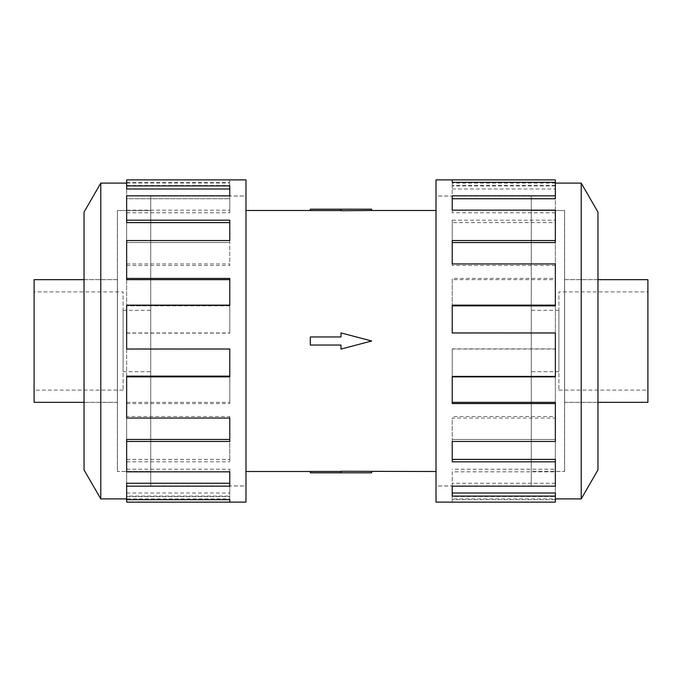 <?xml version="1.0" encoding="UTF-8"?>
<svg xmlns="http://www.w3.org/2000/svg" width="682" height="682" viewBox="0 0 682 682"><rect width="100%" height="100%" fill="white"/><g stroke="black" fill="none" stroke-linecap="round" stroke-linejoin="round"><path stroke-width="0.51" stroke-dasharray="3.41 2.56" d="M531.278 485.951L436.02 485.951L436.02 196.049L531.278 196.049L531.278 485.951L531.278 196.049M150.722 485.951L245.98 485.951L245.98 196.049L150.722 196.049L150.722 485.951L150.722 196.049M245.98 210.491L245.98 471.509L245.98 210.491M341 471.45L341 472.814L310.31 472.814L310.31 471.45L341 471.45L341 472.814L341 471.262L371.69 471.509M436.02 471.509L436.02 210.491L436.02 471.509M371.69 209.186L341 209.186L341 210.738L371.69 210.491M341 209.186L310.31 209.186L310.31 210.55L341 210.55L341 209.186L341 210.55M341 336.959L341 332.918L371.69 341L341 349.082L341 345.041L310.31 345.041L310.31 336.959L341 336.959L310.31 336.959L310.31 345.041L341 345.041L341 349.082L371.69 341L341 332.918L341 336.959L310.31 336.959L310.31 345.041L341 345.041L341 349.082L371.69 341L341 332.918L341 336.959M117.44 279.68L117.44 402.32L117.44 279.68L84.039 279.68M84.039 402.32L117.44 402.32M34.1 279.68L34.1 402.32M150.722 210.55L117.44 210.55L117.44 471.45L150.722 471.45L150.722 210.55L150.722 471.45M123.101 310.31L150.722 310.31L150.722 371.69L123.101 371.69L123.101 310.31L123.101 371.69M123.101 390.104L34.1 390.104L34.1 291.896L123.101 291.896L123.101 390.104L123.101 291.896M564.56 279.68L564.56 402.32L564.56 279.68L597.961 279.68M597.961 402.32L564.56 402.32M531.278 210.55L564.56 210.55L564.56 471.45L531.278 471.45L531.278 210.55L531.278 471.45M558.899 310.31L531.278 310.31L531.278 371.69L558.899 371.69L558.899 310.31L558.899 371.69M558.899 390.104L647.9 390.104L647.9 291.896L558.899 291.896L558.899 390.104L558.899 291.896M117.381 210.491L117.381 471.509L117.381 210.491L150.722 210.491L150.722 471.509L117.381 471.509M84.039 279.62L84.039 402.38L84.039 279.62L117.381 279.62L117.381 402.38L84.039 402.38M150.722 195.99L245.98 195.99L245.98 486.01L150.722 486.01L150.722 195.99L150.722 486.01M126.656 486.164L126.656 459.387L126.656 483.265L229.783 483.265L229.783 486.164L126.656 486.164L126.656 483.265L126.656 499.676L126.656 498.9L229.783 498.9L229.783 496.505L229.783 498.9M126.656 496.505L229.783 496.505M229.783 471.825L229.783 469.207L229.783 471.825M126.656 441.459L126.656 402.337L126.656 439.447L229.783 439.447L229.783 441.459L126.656 441.459L126.656 439.447L126.656 469.207L229.783 469.207M229.783 418.057L229.783 416.514L229.783 418.057M126.656 376.856L126.656 332.969L126.656 376.14L229.783 376.14L229.783 376.856L126.656 376.856L126.656 376.14L126.656 416.514L229.783 416.514M126.656 333.131L229.783 333.131L229.783 305.144L229.783 305.86L126.656 305.86L126.656 263.943L126.656 305.86L229.783 305.86L229.783 305.144L126.656 305.144L126.656 348.869L229.783 348.869M126.656 265.486L229.783 265.486L229.783 240.541L229.783 242.553L126.656 242.553L126.656 210.175L126.656 242.553L229.783 242.553L229.783 240.541L126.656 240.541L126.656 279.663M126.656 212.793L229.783 212.793L229.783 195.836L229.783 198.735L126.656 198.735L126.656 182.324L126.656 198.735L229.783 198.735L229.783 195.836L126.656 195.836L126.656 222.613M126.656 179.877L126.656 188.999M564.619 210.491L564.619 471.509L564.619 210.491L531.278 210.491L531.278 471.509L564.619 471.509M597.961 279.62L597.961 402.38L597.961 279.62L564.619 279.62L564.619 402.38L597.961 402.38M581.217 498.9L581.217 183.1M597.961 469.898L597.961 212.102M436.02 502.123L436.02 179.877M555.344 179.877L555.344 185.896L452.217 185.896L452.217 195.836L555.344 195.836L555.344 220.192L452.217 220.192L452.217 240.541L555.344 240.541L555.344 278.418L452.217 278.418L452.217 305.144L555.344 305.144L555.344 349.031L452.217 349.031L452.217 376.856L555.344 376.856L555.344 418.057L452.217 418.057L452.217 441.459L555.344 441.459L555.344 471.825L452.217 471.825L452.217 486.164L555.344 486.164L555.344 499.676L452.217 499.676L452.217 502.123L452.217 496.505L452.217 499.676M531.278 195.99L436.02 195.99L436.02 486.01L531.278 486.01L531.278 195.99L531.278 486.01M555.344 502.123L555.344 498.9L452.217 498.9M555.344 459.387L555.344 483.265L452.217 483.265L555.344 483.265L555.344 496.505L452.217 496.505M452.217 486.164L452.217 471.825M555.344 402.337L555.344 439.447L452.217 439.447L555.344 439.447L555.344 469.207L452.217 469.207M452.217 441.459L452.217 418.057M555.344 332.969L555.344 376.14L452.217 376.14L555.344 376.14L555.344 416.514L452.217 416.514M452.217 376.856L452.217 349.031M555.344 305.144L555.344 348.869L452.217 348.869M555.344 263.943L555.344 305.86L452.217 305.86L452.217 278.418M555.344 240.541L555.344 279.663L452.217 279.663M555.344 210.175L555.344 242.553L452.217 242.553L452.217 220.192M555.344 195.836L555.344 222.613L452.217 222.613M452.217 188.999L555.344 188.999L555.344 198.735L452.217 198.735L452.217 185.896M555.344 188.999L555.344 185.896M452.217 198.735L452.217 195.836L452.217 198.735M555.344 222.613L555.344 220.192M452.217 242.553L452.217 240.541L452.217 242.553M555.344 279.663L555.344 278.418M452.217 305.86L452.217 305.144L452.217 305.86M555.344 416.514L555.344 418.057M555.344 469.207L555.344 471.825M555.344 496.505L555.344 499.676M452.217 493.001L452.217 496.104M555.344 498.9L555.344 493.001M452.217 459.387L452.217 461.808M452.217 402.337L452.217 403.582M555.344 333.131L452.217 333.131M555.344 265.486L452.217 265.486L452.217 263.943L452.217 265.486M555.344 212.793L452.217 212.793L452.217 210.175L452.217 212.793M555.344 185.495L452.217 185.495L452.217 182.324L452.217 185.495M555.344 183.1L452.217 183.1M436.02 486.01L436.02 195.99M564.619 402.38L564.619 279.62M531.278 471.509L531.278 210.491M229.783 188.999L229.783 185.896M229.783 222.613L229.783 220.192M229.783 279.663L229.783 278.418M126.656 416.514L126.656 418.057M126.656 469.207L126.656 471.825M126.656 498.9L126.656 493.001L126.656 496.104L229.783 496.104L229.783 483.265L229.783 496.104M126.656 493.001L229.783 493.001M126.656 502.123L126.656 496.104M126.656 459.387L229.783 459.387L229.783 461.808L229.783 439.447L229.783 459.387M126.656 461.808L229.783 461.808M126.656 402.337L229.783 402.337L229.783 403.582L229.783 376.14L229.783 402.337M126.656 403.582L229.783 403.582M126.656 332.969L229.783 332.969M229.783 305.144L229.783 333.131M126.656 263.943L229.783 263.943M229.783 240.541L229.783 265.486M126.656 210.175L229.783 210.175M229.783 195.836L229.783 212.793M126.656 185.495L229.783 185.495L229.783 179.877L229.783 185.495M126.656 182.324L229.783 182.324M126.656 183.1L229.783 183.1M100.783 183.1L100.783 498.9M245.98 486.01L245.98 195.99M245.98 179.877L245.98 502.123M84.039 212.102L84.039 469.898M117.381 402.38L117.381 279.62M150.722 471.509L150.722 210.491M647.9 291.896L647.9 390.104M531.278 371.69L531.278 310.31M564.56 471.45L564.56 210.55M647.9 402.32L647.9 279.68M34.1 291.896L34.1 390.104M150.722 371.69L150.722 310.31M117.44 471.45L117.44 210.55M371.69 472.814L341 472.814M245.98 196.049L245.98 485.951M436.02 196.049L436.02 485.951"/><path stroke-width="1.02" d="M245.98 210.491L310.31 210.491M310.31 471.509L245.98 471.509M436.02 471.509L341 471.262L341 472.814L310.31 472.814L310.31 471.45L341 471.45M341 210.55L310.31 210.55L310.31 209.186L371.69 209.186L371.69 210.491L436.02 210.491M371.69 210.491L341 210.738L341 209.186M84.039 279.68L34.1 279.68L34.1 402.32L84.039 402.32M597.961 279.68L647.9 279.68L647.9 402.32L597.961 402.32M126.656 498.9L100.783 498.9L84.039 469.898L84.039 212.102L100.783 183.1L126.656 183.1M100.783 498.9L100.783 183.1M126.656 185.896L229.783 185.896L229.783 195.836L229.783 188.999L126.656 188.999L126.656 179.877L245.98 179.877L245.98 502.123L126.656 502.123L126.656 499.676L229.783 499.676L229.783 502.123L229.783 499.676M229.783 195.836L126.656 195.836L126.656 220.192L229.783 220.192L229.783 240.541L126.656 240.541L126.656 278.418L229.783 278.418L229.783 305.144L126.656 305.144L126.656 349.031L229.783 349.031L229.783 376.856L126.656 376.856L126.656 418.057L229.783 418.057L229.783 441.459L126.656 441.459L126.656 471.825L229.783 471.825L229.783 486.164L126.656 486.164L126.656 499.676M126.656 486.164L126.656 483.265L229.783 483.265L229.783 471.825M126.656 441.459L126.656 439.447L229.783 439.447L229.783 418.057M126.656 376.856L126.656 376.14L229.783 376.14L229.783 349.031M229.783 305.144L229.783 279.663L126.656 279.663L126.656 278.418M229.783 240.541L229.783 222.613L126.656 222.613L126.656 220.192M555.344 498.9L581.217 498.9L597.961 469.898L597.961 212.102L581.217 183.1L555.344 183.1M452.217 182.324L452.217 179.877L555.344 179.877L555.344 182.324L452.217 182.324L452.217 179.877L436.02 179.877L436.02 502.123L555.344 502.123L555.344 496.104L452.217 496.104L452.217 486.164L452.217 493.001L555.344 493.001L555.344 496.104M452.217 486.164L555.344 486.164L555.344 461.808L452.217 461.808L452.217 441.459L452.217 459.387L555.344 459.387L555.344 461.808M452.217 441.459L555.344 441.459L555.344 403.582L452.217 403.582L452.217 376.856L452.217 402.337L555.344 402.337L555.344 403.582M452.217 376.856L555.344 376.856L555.344 332.969L452.217 332.969L452.217 305.144L555.344 305.144L555.344 305.86L452.217 305.86L452.217 332.969M555.344 305.144L555.344 263.943L452.217 263.943L452.217 240.541L555.344 240.541L555.344 242.553L452.217 242.553L452.217 263.943M555.344 240.541L555.344 210.175L452.217 210.175L452.217 195.836L555.344 195.836L555.344 198.735L452.217 198.735L452.217 210.175M555.344 195.836L555.344 182.324M581.217 183.1L581.217 498.9M341 472.814L371.69 472.814L371.69 471.509M341 345.041L341 349.082L371.69 341L341 332.918L341 336.959L310.31 336.959L310.31 345.041L341 345.041"/></g></svg>
